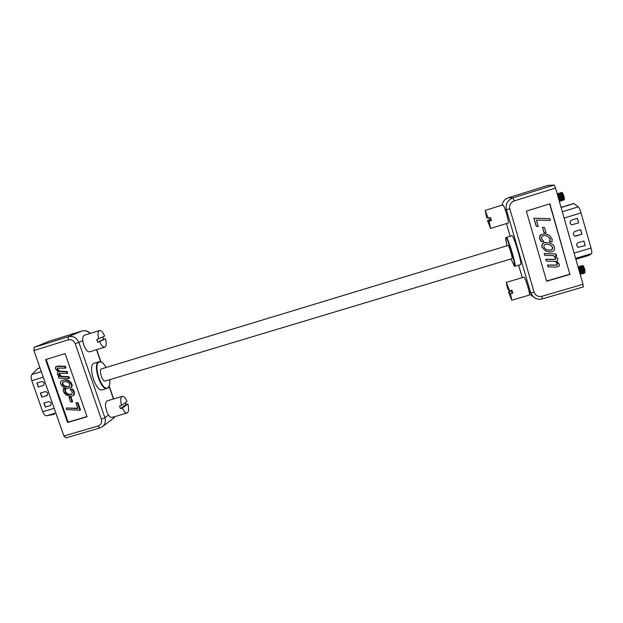 <?xml version="1.0" encoding="UTF-8"?>
<svg xmlns="http://www.w3.org/2000/svg" width="623" height="623" viewBox="0 0 623 623"><rect width="100%" height="100%" fill="white"/><g stroke="black" fill="none" stroke-linecap="round" stroke-linejoin="round"><path stroke-width="0.93" d="M104.773 347.175C103.083 347.385 101.354 345.531 99.594 341.606L97.64 342.214L96.721 339.543L104.648 336.14C102.904 332.207 101.175 330.338 99.454 330.54L84.292 335.26C82.384 336.467 82.22 339.722 83.793 345.025C85.616 349.737 87.555 352.003 89.603 351.839L104.773 347.175C106.416 346.224 106.673 343.421 105.544 338.764L103.62 339.356L102.834 336.988M99.454 330.54C97.819 331.459 97.562 334.255 98.683 338.935M97.64 342.214L103.62 339.356M99.594 341.606L105.544 338.764M127.045 413.018C125.511 413.236 123.961 411.577 122.381 408.042L120.434 408.618L119.53 405.986L121.485 405.409L126.975 401.368C125.41 397.824 123.845 396.15 122.295 396.353L107.187 400.838C105.194 402.154 105.007 405.628 106.642 411.25C108.285 415.564 110.045 417.628 111.914 417.457L127.045 413.018C128.782 411.974 129.047 408.953 127.855 403.953L125.939 404.514L125.316 402.59M122.295 396.353C120.566 397.365 120.294 400.387 121.485 405.409M120.434 408.618L125.939 404.514M122.381 408.042L127.855 403.953M65.337 368.177L57.332 368.068L57.067 369.314L57.643 369.026L59.683 371.207L67.159 371.51L67.705 373.084L67.152 373.372L59.146 373.263L58.881 374.509L60.89 376.658L68.405 376.993L68.958 378.566L58.975 378.114L58.43 376.549L59.473 376.588L57.215 374.026L58.103 371.713L55.4 368.839L55.587 366.955L58.173 366.308L64.792 366.597L65.337 368.177L65.898 367.889L65.353 366.316L58.741 366.028L56.054 366.612M57.659 367.967L57.643 369.026M59.458 373.161L59.45 374.213L61.451 376.354L68.966 376.697L69.511 378.27L68.958 378.566M58.43 376.549L59.021 376.253M61.661 380.544L65.127 379.765C68.265 379.828 70.516 381.292 71.894 384.157C72.447 385.614 72.143 386.743 70.975 387.561L67.471 388.386C64.333 388.308 62.074 386.844 60.688 383.978C60.135 382.499 60.462 381.354 61.661 380.544L65.127 379.765M86.986 416.569L68.133 422.129L46.195 359.432M66.1 408.003L77.906 408.587L75.951 402.956L76.489 402.622L78.007 402.692L80.507 409.872L79.97 410.222L66.645 409.56L66.1 408.003L77.774 408.205M69.527 396.913L71.038 396.983L72.673 401.664L72.128 402.006L70.609 401.928L68.974 397.24L69.527 396.913M63.188 388.962L65.119 389.048L64.909 391.781C65.89 393.681 67.455 394.639 69.581 394.655L71.762 394.289L72.346 392.132L70.189 389.289L72.657 389.056L74.394 391.828L74.192 394.881L73.078 395.691L70.126 396.22L65.82 394.834L63.375 391.657L63.188 388.962L63.748 388.643L65.68 388.729L65.462 391.454C66.451 393.354 68.008 394.312 70.134 394.328L72.027 394.102M57.067 369.314L59.115 371.503L66.599 371.799L67.152 373.372M65.15 389.141L65.711 388.822M64.784 390.177L65.345 389.858M68.405 376.993L68.966 376.697M58.881 374.509L59.45 374.213M59.115 371.503L59.683 371.207M58.173 366.308L58.741 366.028M64.792 366.597L65.353 366.316M60.89 376.658L61.451 376.354M45.58 359.627L65.111 353.591L87.056 416.756L67.58 422.495L45.58 359.627M66.599 371.799L67.159 371.51M68.974 397.24L71.038 396.983M70.492 397.31L72.128 402.006M68.133 422.129L67.58 422.495M65.119 389.048L65.68 388.729M75.951 402.956L78.007 402.692M64.909 391.781L65.462 391.454M64.566 380.069C67.705 380.131 69.963 381.595 71.341 384.469L71.894 384.157M69.581 394.655L70.134 394.328M70.189 389.289L72.112 389.375L73.062 390.613L73.607 390.294M73.062 390.613L73.849 392.155L74.394 391.828M72.112 389.375L72.657 389.056M73.849 392.155L73.646 395.208L74.192 394.881M73.646 395.208L73.078 395.691M77.47 403.034L79.97 410.222M71.341 384.469C71.902 385.925 71.59 387.062 70.422 387.872M65.921 437.844L63.904 435.991L33.922 350.547L34.179 347.361L68.343 336.7L68.18 339.87L33.922 350.547M65.119 381.642L62.767 381.985L62.207 384.048C63.203 385.956 64.769 386.883 66.926 386.821L69.27 386.455L69.823 384.399C68.826 382.506 67.261 381.588 65.119 381.642M81.932 331L48.944 341.311L34.179 347.361M66.926 386.821L69.519 386.283M63.079 381.844L62.775 383.737C63.764 385.645 65.329 386.564 67.479 386.509M62.207 384.048L62.775 383.737M93.8 363.318C87.446 365.857 95.981 392.552 102.265 389.827L107.094 388.378C100.895 391.08 92.352 364.362 98.621 361.846L93.8 363.318M512.083 258.568L512.153 258.584C512.994 258.724 509.069 245.532 508.228 245.392L101.409 368.902C98.582 370.124 102.468 382.226 105.295 381.011L105.536 380.902M54.201 414.342L46.484 415.767C45.058 415.806 43.805 414.459 42.722 411.71L31.796 380.7C30.901 377.826 30.948 375.755 31.937 374.462L37.886 368.466L39.942 367.702M40.386 393.074L45.495 391.532L47.239 392.482L47.714 393.822L47.146 395.434L41.796 397.085L40.386 393.074M43.906 403.081L49.015 401.547L50.759 402.497L51.226 403.836L50.689 405.425L45.315 407.076L43.906 403.081M36.858 383.052L41.967 381.494L43.719 382.444L44.186 383.784L43.594 385.427L38.268 387.062L36.858 383.052M43.665 385.38L38.268 387.062M50.759 405.386L45.315 407.076M45.456 406.99L44.069 403.034M47.216 395.395L41.796 397.085M41.943 396.999L40.55 393.027M38.416 386.984L37.014 383.005M510.517 290.637L510.642 291.05L508.415 291.704L511.771 300.224L529.441 295.045C529.799 294.539 529.293 291.883 527.938 287.078C526.085 281.004 524.753 277.687 523.943 277.142L506.312 282.375L507.589 288.885L509.661 290.886L506.312 282.375M510.642 291.05L512.776 293.09L511.927 290.217L509.661 290.886M512.776 293.09L510.502 293.76L511.771 300.224M508.415 291.704L510.502 293.76M580.387 274.533L580.877 273.575L580.457 270.717L578.907 267.22L577.996 266.706L579.873 271.005L580.262 274.626M578.798 267.158L579.546 266.216L581.461 270.53L581.975 274.065L580.823 273.684M579.546 266.216L580.496 266.753L582.046 270.25L582.458 273.108L581.975 274.065M580.387 266.691L581.134 265.748L583.05 270.063L583.564 273.598L582.404 273.217M581.134 265.748L582.077 266.278L583.634 269.775L584.047 272.64L583.564 273.598M581.968 266.216L582.427 265.523L584.374 269.642L584.771 273.084L583.992 272.749M582.458 265.515L584.405 269.634L584.771 273.084M582.567 265.53L583.276 265.896L584.857 269.424L584.88 272.999M489.148 217.964L489.725 219.896L487.49 220.581L490.589 228.431L508.313 222.972C508.687 222.356 508.134 219.413 506.647 214.148C504.903 208.401 503.664 205.31 502.925 204.874L485.2 210.395L486.649 217.723L488.292 218.229L485.2 210.395M489.725 219.896L491.43 220.449L490.574 217.528L488.292 218.229M491.43 220.449L489.148 221.157L490.589 228.431M487.49 220.581L489.148 221.157M557.133 193.621L558.932 197.662L559.431 201.665M557.164 193.636L558.107 194.166L559.54 197.429L560.007 200.606L559.509 201.587M557.998 194.111L558.761 193.138L560.536 197.164L561.105 201.089L559.945 200.715M558.761 193.138L559.695 193.675L561.144 196.938L561.596 200.115L561.105 201.089M559.586 193.613L560.35 192.647L562.133 196.673L562.694 200.598L561.541 200.224M560.35 192.647L561.292 193.185L562.74 196.44L563.192 199.617L562.694 200.598M561.183 193.114L561.65 192.406L563.472 196.245L563.908 200.061L563.13 199.734M561.65 192.406L563.496 196.237L563.908 200.061M561.79 192.414L562.499 192.78L563.963 196.066L564.407 199.267L564.017 199.975M548.178 266.909L547.672 265.172L557.063 265.149L557.484 263.763L555.28 261.364L546.519 261.169L546.013 259.425L555.405 259.402L555.833 258.008L553.66 255.648L544.86 255.422L544.354 253.678L556.051 253.974L556.549 255.718L555.327 255.687L557.749 258.514C558.115 259.744 557.702 260.616 556.487 261.107L559.399 264.269L559.01 266.364L555.911 267.127L548.178 266.909L547.43 265.048L556.798 265.024L557.219 263.638L555.186 261.364M546.519 261.169L545.771 259.308L555.148 259.285L555.568 257.891L553.551 255.648M544.86 255.422L544.113 253.569L556.051 253.974M546.721 242.549L550.226 243.188C552.391 243.928 553.839 245.345 554.563 247.44C554.836 250.625 553.193 252.113 549.634 251.902L545.865 251.162L541.831 247.035C541.535 243.858 543.163 242.363 546.721 242.549L550.226 243.188M545.865 251.162L541.831 247.035M549.673 203.892L569.835 274.206L546.597 281.059M536.239 226.32L533.911 218.252L549.844 218.626L550.35 220.386L536.426 220.098L538.256 226.422L536.239 226.32M543.949 232.589L542.438 227.333L544.463 227.426L545.982 232.691L543.949 232.589M549.798 241.841L550.288 238.757L547.235 235.961L545.032 235.634C542.602 235.439 541.442 236.413 541.558 238.554L543.84 241.693L541.356 241.553L540.351 240.198L539.557 238.484L540.055 235.042L544.284 233.812L546.908 234.186L549.486 235.33L552.095 238.858L552.071 241.888L549.548 241.755L550.039 238.679L547.111 235.93M541.589 241.638L539.791 238.562L540.289 235.12L544.284 233.812M544.525 233.882L547.15 234.264M544.191 232.659L542.438 227.333M542.672 227.387L544.463 227.426M570.115 274.354L546.659 281.269L526.342 211.096L549.899 203.822L569.835 274.206M536.465 226.383L533.911 218.252M534.137 218.299L549.844 218.626M542.072 247.129C541.776 243.943 543.404 242.448 546.963 242.635M547.866 185.413L508.485 197.725L547.866 185.413L554.159 185.047L555.545 188.045L583.011 284.267L583.245 286.899M549.136 250.158C551.604 250.438 552.819 249.519 552.772 247.393L550.249 244.839L547.469 244.387C545.008 244.123 543.801 245.049 543.848 247.175L546.176 249.621L548.886 250.057C551.355 250.337 552.562 249.418 552.515 247.292L550.117 244.8M546.06 249.566L548.886 250.057M520.587 264.619C522.58 264.939 513.889 235.759 511.966 235.704L506.304 237.433C508.103 237.527 516.794 266.675 514.925 266.309L520.587 264.619M573.775 203.48L578.346 206.844C579.188 207.677 580.091 209.702 581.041 212.902L591.009 248.055C591.85 251.209 592.052 253.07 591.616 253.631L588.704 255.453M581.96 234.201L575.675 236.101L574.78 236.117L573.682 235.066L573.253 233.555L574.39 231.577L580.675 229.677L581.96 234.201L574.741 236.109M578.736 222.87L571.657 224.825L570.458 223.743L570.029 222.232L571.166 220.246L577.451 218.33L578.736 222.87L571.618 224.817M585.168 245.509L577.91 247.378L576.47 244.847L577.607 242.877L583.883 240.992L585.168 245.509L577.871 247.37M577.381 218.346L578.666 222.855M580.605 229.692L581.882 234.186M583.821 241.008L585.09 245.485M59.972 371.503L60.532 371.215M63.904 435.991L98.037 426.015C101.035 424.785 102.141 422.519 101.339 419.209L75.212 343.67C73.763 340.493 71.419 339.224 68.18 339.87M98.037 426.015L99.773 428.001L102.382 426.693C105.116 424.364 105.949 421.382 104.898 417.729L101.339 419.209M75.212 343.67L78.864 342.385L104.898 417.729L108.472 415.097M90.156 333.437C87.75 331.008 84.977 330.206 81.847 331.031L68.343 336.7C73.195 335.727 76.699 337.627 78.864 342.385L82.789 340.617M114.422 417.542L102.382 426.693L99.773 428.001L65.742 437.93M113.441 398.977L109.103 386.346M100.63 361.706L96.51 349.713M107.662 388.121L107.74 388.082C109.438 386.836 110.107 384.033 109.765 379.672M106.042 367.469C103.511 363.045 101.183 361.254 99.065 362.088C92.632 364.782 102.117 392.272 107.865 387.693C109.43 386.517 110.045 383.846 109.726 379.68M37.886 368.466L39.981 367.819M42.722 411.71L54.185 408.291M31.796 380.7L43.275 377.195M46.484 415.767L55.836 412.987M31.937 374.462L41.305 371.588M555.545 188.045L514.201 200.925C510.587 202.444 509.131 205.068 509.816 208.798L534.113 292.21C535.515 295.652 538.116 297.007 541.909 296.283L583.011 284.267M514.201 200.925L512.963 197.904L554.159 185.047M509.816 208.798L506.406 209.694C505.378 204.118 507.566 200.185 512.963 197.904L508.485 197.725C504.895 199.017 502.73 201.494 501.982 205.169C502.706 201.502 504.871 199.017 508.469 197.725L508.461 197.732M583.33 286.915L542.36 298.869C539.066 299.725 536.115 299.133 533.498 297.093C536.091 299.118 539.02 299.702 542.298 298.853L541.909 296.283M534.113 292.21L530.64 292.755L506.406 209.694L505.152 209.492M529.511 293.783L533.498 297.093L530.64 292.755L529.091 291.494M506.476 223.54L510.175 236.203L506.46 223.548M518.648 265.196L522.284 277.632L518.632 265.203M514.925 266.309L514.411 266.216L511.039 258.919L514.263 266.013C516.763 268.365 507.916 238.134 506.04 237.916C505.432 237.9 505.775 240.501 507.06 245.719C504.653 234.731 506.078 238.625 506.188 237.418M562.88 213.759L575.239 257.05M574.118 253.102L591.009 248.055M581.041 212.902L564.119 218.081M588.782 255.43L575.878 259.269L588.743 255.446M578.346 206.844L562.312 211.765M591.616 253.631L575.621 258.381M574.048 203.526L561.097 207.514M48.983 341.295L81.886 331.015C85.133 330.167 87.952 330.953 90.358 333.367M96.713 349.651L100.887 361.792M109.22 386.042L113.643 398.922M99.026 361.683C101.276 361.2 103.628 363.123 106.074 367.461M512.153 258.584L105.295 381.011M573.822 203.456L561.066 207.381"/></g></svg>
